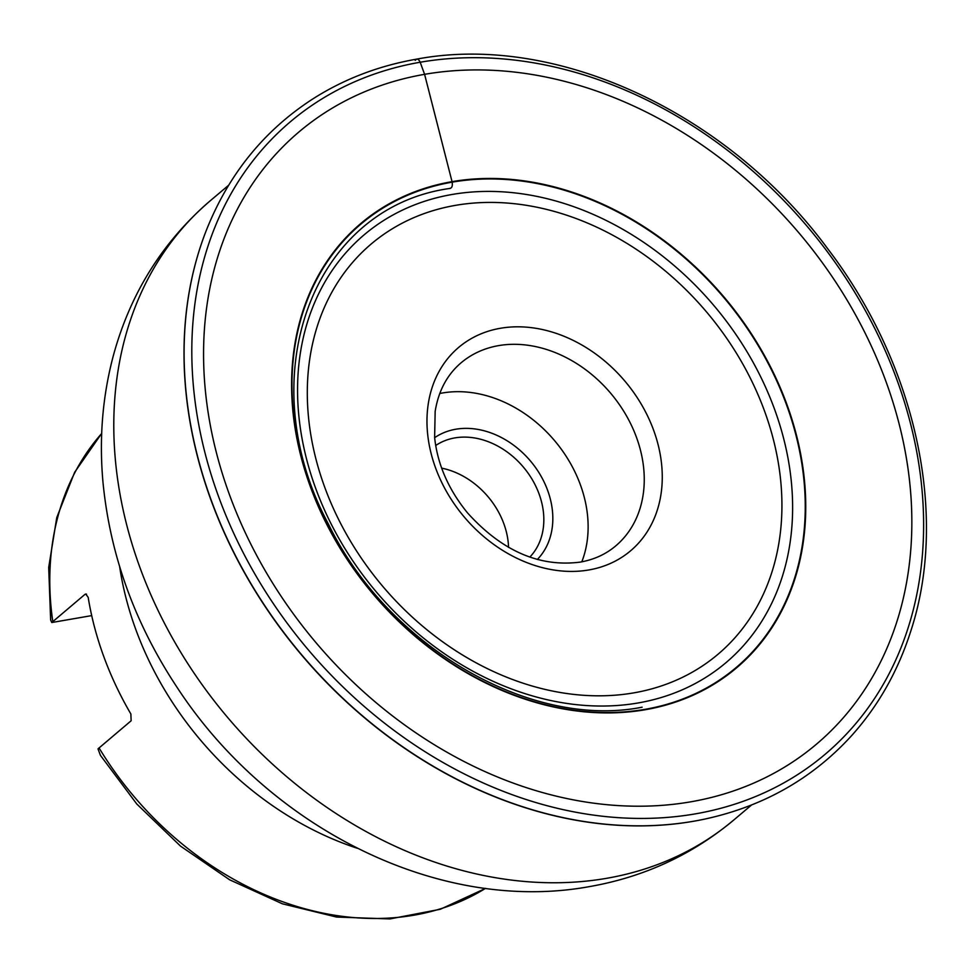 <?xml version="1.0" encoding="UTF-8"?>
<svg xmlns="http://www.w3.org/2000/svg" width="974" height="974" viewBox="0 0 974 974"><rect width="100%" height="100%" fill="white"/><g stroke="black" fill="none" stroke-linecap="round" stroke-linejoin="round"><path stroke-width="1.46" d="M101.698 433.393L74.645 472.28L56.772 517.547L48.7 567.404L50.636 620L51.768 622.532L91.714 615.605M51.768 622.532L84.908 594.42L85.712 594.006L88.171 597.318A299.59 236.719 -130.2 0 0 130.869 713.991L131.137 720.76L97.997 748.872L100.444 755.374L136.823 804.049L180.494 846.102L229.694 879.826L282.436 903.823L336.59 917.058L389.953 918.932L440.345 909.266L485.6 888.373M441.66 468.129A73.233 57.868 -130.2 0 1 508.55 547.412M529.819 557.091A73.233 57.868 -130.2 0 0 530.915 477.394A73.233 57.868 -130.2 0 0 454.809 437.91A73.233 57.868 49.8 0 0 435.682 445.532M434.635 437.703A79.892 63.127 49.8 0 1 455.71 429.242A79.892 63.127 -130.2 0 1 538.829 472.463A79.892 63.127 -130.2 0 1 537.356 559.453M439.773 393.496A119.839 94.685 49.8 0 1 442.452 392.997A119.839 94.685 -130.2 0 1 555.667 441.94A119.839 94.685 -130.2 0 1 581.807 561.828M702.388 819.584A419.039 331.099 -130.2 0 1 693.403 821.289A419.039 331.099 49.8 0 1 673.691 824.053A419.039 331.099 49.8 0 1 301.185 654.516A419.039 331.099 49.8 0 1 196.748 258.804A419.039 331.099 49.8 0 1 205.964 231.276M415.253 60.376C416.933 58.233 418.564 58.866 420.184 62.239L424.591 74.328A400.801 316.696 -130.2 0 1 885.841 381.163A400.801 316.696 -130.2 0 1 690.822 801.809A400.801 316.696 49.8 0 1 229.572 494.987A400.801 316.696 49.8 0 1 424.591 74.328L452.046 181.651A290.946 229.888 49.8 0 0 310.475 487A290.946 229.888 49.8 0 0 645.299 709.729A290.946 229.888 -130.2 0 0 786.87 404.38A290.946 229.888 -130.2 0 0 452.046 181.651L452.167 182.15A290.447 229.499 -130.2 0 1 786.408 404.502A290.447 229.499 -130.2 0 1 645.08 709.328A290.447 229.499 49.8 0 1 310.828 486.976A290.447 229.499 49.8 0 1 452.167 182.15C452.727 186.144 451.875 188.226 449.623 188.384M606.692 878.304A405.44 320.361 49.8 0 0 733.507 820.23C691.844 854.953 643.851 877.075 589.514 886.596C438.86 914.221 268.69 827.559 177.365 687.802C134.777 623.567 109.977 554.912 102.94 481.813C99.044 438.081 102.574 395.761 113.556 354.853C130.565 292.882 162.914 241.43 210.579 200.486A405.44 320.361 49.8 0 0 176.757 645.592A405.44 320.361 49.8 0 0 606.692 878.304M357.263 848.257A299.59 236.719 -130.2 0 1 119.644 566.649M99.019 747.862A299.59 236.719 49.8 0 0 413.962 915.195A299.59 236.719 49.8 0 0 485.515 888.361M84.908 594.42L86.516 594.14M101.698 433.479A299.59 236.719 49.8 0 0 52.791 621.522M498.578 345.624A119.839 94.685 -130.2 0 1 625.649 414.413A119.839 94.685 -130.2 0 1 615.653 545.964C605.779 554.291 594.006 559.66 580.321 562.095C539.474 567.392 501.866 550.98 467.496 512.86C448.515 489.593 437.557 464.501 434.623 437.582L435.159 411.405C438.483 390.878 447.127 374.673 461.104 362.791A119.839 94.685 -130.2 0 1 498.578 345.624M500.392 328.275A133.146 105.204 -130.2 0 1 653.627 430.216A133.146 105.204 -130.2 0 1 588.832 569.96A133.146 105.204 -130.2 0 1 435.609 468.019A133.146 105.204 -130.2 0 1 500.392 328.275M633.818 692.867A268.58 212.222 -130.2 0 1 324.732 487.256A268.58 212.222 -130.2 0 1 455.418 205.368A268.58 212.222 -130.2 0 1 764.505 410.979A268.58 212.222 -130.2 0 1 633.818 692.867M638.128 702.96A280.147 221.354 -130.2 0 1 315.734 488.498A280.147 221.354 -130.2 0 1 452.058 194.483A280.147 221.354 -130.2 0 1 774.44 408.934A280.147 221.354 -130.2 0 1 638.128 702.96M206.208 230.655A419.185 331.221 49.8 0 1 206.439 230.083C228.793 173.969 264.38 130.163 313.214 98.678C344.309 78.931 378.837 65.745 416.787 59.11C555.947 32.848 727.261 112.229 827.851 248.918C915.84 364.276 948.786 514.649 910.994 630.47C898.15 670.928 878.231 706.138 851.215 736.088C811.951 778.981 762.752 806.728 703.642 819.329A419.185 331.221 -130.2 0 1 703.033 819.451A419.185 331.221 -130.2 0 1 693.683 821.228A419.185 331.221 49.8 0 1 297.654 649.999A419.185 331.221 49.8 0 1 206.208 230.655L206.111 230.923M420.184 62.239A414.12 327.215 49.8 0 0 218.675 496.862A414.12 327.215 49.8 0 0 695.241 813.887A414.12 327.215 -130.2 0 0 896.75 379.263A414.12 327.215 -130.2 0 0 420.184 62.239M751.575 804.974L733.507 820.23M228.647 185.243L210.579 200.486M450.256 188.396C312.082 207.267 249.588 377.34 328.421 524.073C387.932 646.578 530.501 729.404 642.122 707.197"/></g></svg>
